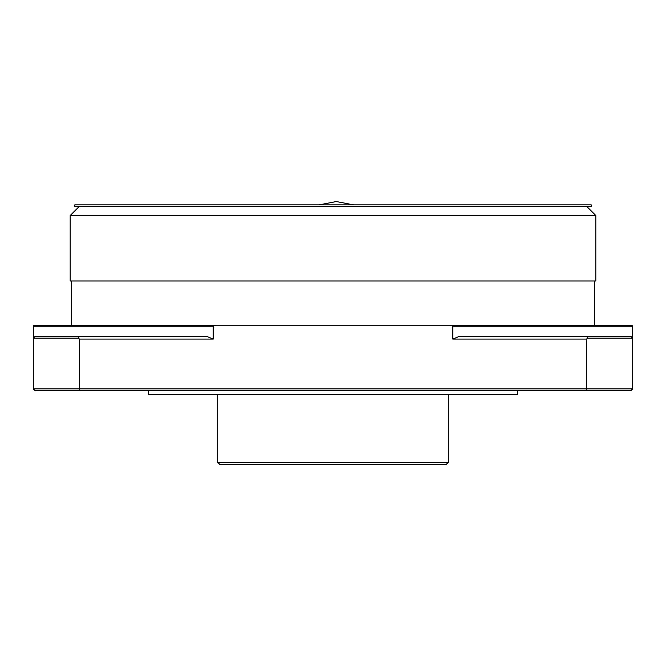 <?xml version="1.0" encoding="UTF-8"?>
<svg xmlns="http://www.w3.org/2000/svg" width="666" height="666" viewBox="0 0 666 666"><rect width="100%" height="100%" fill="white"/><g stroke="black" fill="none" stroke-linecap="round" stroke-linejoin="round"><path stroke-width="1" d="M517.432 390.709L517.432 394.397L148.568 394.397L148.568 390.709M587.512 338.145L586.754 336.305L630.852 336.305L632.7 338.145L587.512 338.145L586.596 339.069L452.788 339.069L452.788 326.157L632.7 326.157L632.7 388.861L33.3 388.861L33.3 326.157L34.224 325.233L215.717 325.233L213.212 326.157L213.212 339.069L79.404 339.069L78.488 338.145L79.246 336.305L206.51 336.305L213.212 339.069M452.788 326.157L450.283 325.233L631.776 325.233L632.7 326.157M33.3 326.157L213.212 326.157M446.145 464.485L219.855 464.485L217.732 462.362L448.268 462.362L446.145 464.485M595.812 280.969L70.188 280.969L70.188 215.501L595.812 215.501L595.812 280.969M591.2 204.895L74.8 204.895L74.8 206.277L591.2 206.277L591.2 204.895M353.604 204.895L336.288 201.515L318.972 204.895M452.788 339.069L459.49 336.305L586.754 336.305M78.488 338.145L33.3 338.145L35.148 336.305L79.246 336.305M586.596 339.069L586.596 388.861L585.83 390.709L35.148 390.709L33.3 388.861M585.83 390.709L630.852 390.709L632.7 388.861M450.283 325.233L215.717 325.233M80.17 390.709L79.404 388.861L79.404 339.069M79.404 206.277L70.188 215.501M586.596 206.277L595.812 215.501M594.43 280.969L594.43 325.233M71.57 280.969L71.57 325.233M448.268 394.397L448.268 462.362M217.732 394.397L217.732 462.362"/></g></svg>
